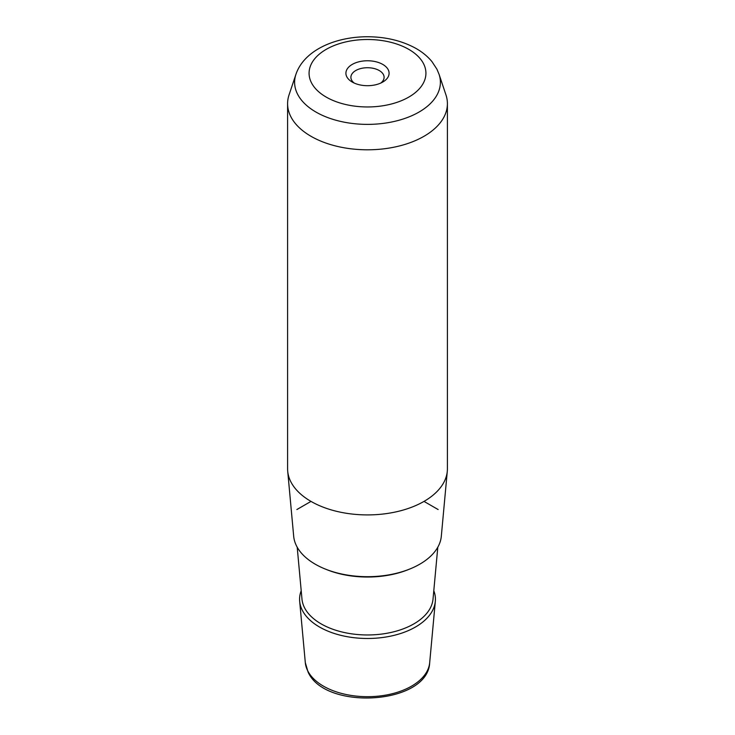 <?xml version="1.0" encoding="UTF-8"?>
<svg xmlns="http://www.w3.org/2000/svg" width="735" height="735" viewBox="0 0 735 735"><rect width="100%" height="100%" fill="white"/><g stroke="black" fill="none" stroke-linecap="round" stroke-linejoin="round"><path stroke-width="1.1" d="M354.233 83.064A16.602 9.583 0 0 1 351.569 80.005A16.602 9.583 180 0 1 350.898 77.304A16.602 9.583 180 0 1 365.139 67.822A16.602 9.583 180 0 1 383.431 74.612A16.602 9.583 0 0 1 384.102 77.304A16.602 9.583 0 0 1 380.767 83.064M287.596 103.663L287.596 468.774A79.904 46.13 0 0 0 287.707 471.218L293.688 536.284A73.913 42.676 0 0 0 296.572 546.032A73.913 42.676 0 0 0 376.072 576.405A73.913 42.676 0 0 0 441.312 536.284L447.293 471.218A79.904 46.13 0 0 0 447.404 468.774L447.404 103.663A79.904 46.13 180 0 1 378.865 149.334A79.904 46.13 180 0 1 290.821 116.654A79.904 46.13 180 0 1 287.596 103.663A79.904 46.13 180 0 1 289.039 94.925L295.929 74.327A72.894 42.088 180 0 0 297.556 94.144A72.894 42.088 180 0 0 384.69 123.195A72.894 42.088 180 0 0 439.071 74.327L445.961 94.925A79.904 46.13 180 0 1 447.404 103.663M287.707 471.218A79.904 46.13 0 0 0 290.821 481.765A79.904 46.13 0 0 0 376.761 514.601A79.904 46.13 0 0 0 447.293 471.218M346.782 76.743A21.591 12.467 0 0 0 352.23 82.044A21.591 12.467 0 0 0 382.77 82.044A21.591 12.467 0 0 0 388.218 69.724A21.591 12.467 0 0 0 361.418 61.271A21.591 12.467 0 0 0 346.782 76.743M301.203 590.729A67.923 39.212 0 0 0 299.678 601.34A67.923 39.212 0 0 0 302.324 610.307A67.923 39.212 0 0 0 375.374 638.219A67.923 39.212 0 0 0 435.322 601.34A67.923 39.212 0 0 0 433.797 590.729M310.997 501.399L296.866 509.548M424.003 501.399L438.133 509.548M429.69 662.639C428.101 704.672 325.081 711.03 308.066 672.01L305.31 662.639A62.273 35.951 0 0 0 307.744 670.862A62.273 35.951 0 0 0 374.721 696.449A62.273 35.951 0 0 0 429.69 662.639L435.322 601.34M423.562 63.734A58.423 33.727 180 0 1 383.946 105.592A58.423 33.727 180 0 1 311.438 82.724A58.423 33.727 180 0 1 351.054 40.866A58.423 33.727 180 0 1 423.562 63.734M409.092 569.294A71.24 41.132 180 0 1 325.908 569.294M297.197 547.207L301.975 599.089A65.617 37.889 0 0 0 304.538 607.744A65.617 37.889 0 0 0 375.107 634.709A65.617 37.889 0 0 0 433.025 599.089L437.803 547.207M305.31 662.639L299.678 601.34M439.071 74.327L436.921 69.182L431.969 61.63C427.329 56.025 421.477 51.349 414.43 47.591C400.694 40.425 385.039 36.814 367.463 36.75C335.224 36.741 304.088 50.256 295.929 74.327"/></g></svg>
